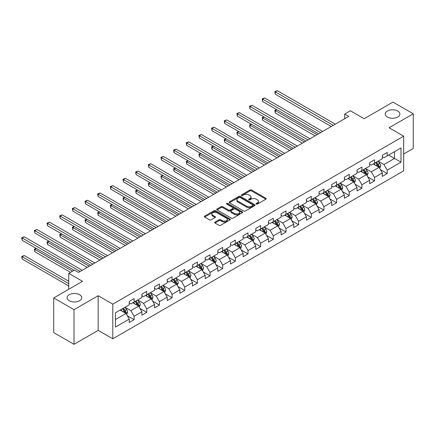 <?xml version="1.0" encoding="UTF-8"?>
<svg xmlns="http://www.w3.org/2000/svg" width="435" height="435" viewBox="0 0 435 435"><rect width="100%" height="100%" fill="white"/><g stroke="black" fill="none" stroke-linecap="round" stroke-linejoin="round"><path stroke-width="0.65" d="M256.307 204.064A0.788 0.457 0 0 0 257.422 204.064L265.883 199.181A1.126 0.652 0 0 0 266.209 198.719A1.126 0.652 0 0 0 265.883 198.262L251.55 189.986A1.126 0.652 0 0 0 249.956 189.986L241.496 194.869A0.788 0.457 0 0 0 241.267 195.19A0.788 0.457 0 0 0 241.496 195.516A0.788 0.457 0 0 0 242.61 195.516L243.703 194.88A3.605 2.083 0 0 1 248.804 194.88L249.994 195.571A3.605 2.083 0 0 1 251.049 197.044A3.605 2.083 0 0 1 249.994 198.512L248.902 199.148A0.788 0.457 0 0 0 248.668 199.469A0.788 0.457 0 0 0 248.902 199.79A0.788 0.457 0 0 0 250.016 199.79L251.109 199.159A3.605 2.083 0 0 1 256.204 199.159L257.4 199.844A3.605 2.083 0 0 1 258.455 201.318A3.605 2.083 0 0 1 257.4 202.792L256.307 203.422A0.788 0.457 0 0 0 256.074 203.743A0.788 0.457 0 0 0 256.307 204.064L256.307 203.422M79.605 294.723A7.341 4.241 0 0 0 71.601 293.804A7.341 4.241 0 0 0 67.072 297.719A7.341 4.241 0 0 0 69.219 300.715A7.341 4.241 0 0 0 77.223 301.634A7.341 4.241 0 0 0 81.753 297.719A7.341 4.241 0 0 0 79.605 294.723M397.759 111.039A7.341 4.241 0 0 0 389.755 110.12A7.341 4.241 0 0 0 385.22 114.035A7.341 4.241 0 0 0 387.373 117.031A7.341 4.241 0 0 0 395.371 117.95A7.341 4.241 0 0 0 399.906 114.035A7.341 4.241 0 0 0 397.759 111.039M214.999 222.073A1.126 0.652 0 0 0 214.672 222.535A1.126 0.652 0 0 0 214.999 222.992L219.022 225.314A1.126 0.652 0 0 0 220.616 225.314L230.012 219.892A1.126 0.652 0 0 0 230.338 219.43A1.126 0.652 0 0 0 230.012 218.974L215.678 210.698A1.126 0.652 0 0 0 214.085 210.698L204.689 216.119A1.126 0.652 0 0 0 204.358 216.581A1.126 0.652 0 0 0 204.689 217.038L209.545 219.844A1.126 0.652 0 0 0 211.138 219.844L215.162 217.522A1.126 0.652 0 0 0 215.488 217.065A1.126 0.652 0 0 0 215.162 216.603L212.753 215.211A3.012 1.74 0 0 1 211.867 213.982A3.012 1.74 0 0 1 213.726 212.378A3.012 1.74 0 0 1 217.011 212.753L226.445 218.201A3.012 1.74 0 0 1 227.331 219.43A3.012 1.74 0 0 1 225.471 221.04A3.012 1.74 0 0 1 222.187 220.659L220.616 219.751A1.126 0.652 0 0 0 219.022 219.751L214.999 222.073L214.999 222.992M403.68 153.985L413.25 148.46L413.25 113.801L392.968 102.094L364.171 118.722L350.382 110.756L344.705 114.035L348.761 116.379L78.469 272.43L74.412 270.086L68.735 273.365L68.735 289.291M74.01 309.66L74.01 344.319L98.179 330.361L98.179 295.708L74.01 309.66L53.728 297.953L82.525 281.325L68.735 273.365M98.179 295.708L112.785 304.136L403.68 136.188L403.68 170.846L112.785 338.794L112.785 304.136M413.25 113.801L389.075 127.759L403.68 136.188M243.785 211.018A1.126 0.652 0 0 0 245.378 211.018L254.774 205.592A1.126 0.652 0 0 0 255.106 205.135A1.126 0.652 0 0 0 254.774 204.673L240.441 196.397A1.126 0.652 0 0 0 238.848 196.397L229.452 201.824A1.126 0.652 0 0 0 229.125 202.286A1.126 0.652 0 0 0 229.452 202.743L243.785 211.018M227.021 204.238A0.788 0.457 0 0 1 227.82 204.347L227.82 203.411L242.393 211.823A1.126 0.652 0 0 1 242.719 212.28A1.126 0.652 0 0 1 242.393 212.742L232.997 218.169A1.126 0.652 0 0 1 231.404 218.169L217.07 209.893L217.07 208.974A1.126 0.652 0 0 0 216.739 209.431A1.126 0.652 0 0 0 217.07 209.893M217.07 208.974L221.094 206.652A1.126 0.652 0 0 1 222.687 206.652L228.495 210.007A1.126 0.652 0 0 0 230.088 210.007L232.758 208.468A1.126 0.652 0 0 0 233.089 208.006A1.126 0.652 0 0 0 232.758 207.549L226.706 204.053A0.788 0.457 0 0 1 226.477 203.732A0.788 0.457 0 0 1 226.961 203.314A0.788 0.457 0 0 1 227.82 203.411M74.01 344.319L53.728 332.612L53.728 297.953M127.346 315.772L134.116 319.687L134.116 316.267L141.902 311.77L141.902 315.19L146.769 312.379L146.769 308.959L154.561 304.462L154.561 307.882L159.427 305.071L159.427 301.656L167.214 297.159L167.214 300.574L172.081 297.768L172.081 294.348L179.867 289.851L179.867 293.272L184.734 290.46L184.734 287.04L192.526 282.543L192.526 285.964L197.392 283.152L197.392 279.738L205.179 275.241L205.179 278.661L210.045 275.85L210.045 272.43L217.832 267.933L217.832 271.353L222.698 268.542L222.698 265.122L230.485 260.625L230.485 264.045L235.357 261.234L235.357 257.819L243.143 253.322L243.143 256.742L248.01 253.931L248.01 250.511L255.796 246.014L255.796 249.434L260.663 246.623L260.663 243.203L268.449 238.706L268.449 242.126L273.316 239.315L273.316 235.9L281.108 231.404L281.108 234.824L285.974 232.013L285.974 228.592L293.761 224.096L293.761 227.516L298.627 224.705L298.627 221.284L306.414 216.793L306.414 220.208L311.281 217.402L311.281 213.982L319.072 209.485L319.072 212.905L323.939 210.094L323.939 206.674L331.726 202.177L331.726 205.597L336.592 202.786L336.592 199.366L344.379 194.875L344.379 198.289L349.245 195.484L349.245 192.063L357.032 187.567L357.032 190.987L361.904 188.176L361.904 184.755L369.69 180.259L369.69 183.679L374.557 180.868L374.557 177.447L382.343 172.956L382.343 176.371L387.21 173.565L387.21 170.145L400.999 162.184L400.999 147.943L394.512 151.69L394.512 158.438L400.999 162.184M134.116 319.687L129.249 322.493L129.249 319.078L115.46 327.038L115.46 312.798L129.249 304.837L129.249 301.417L134.116 298.611L134.116 302.026L141.902 297.535L141.902 294.114L146.769 291.303L146.769 294.723L154.561 290.227L154.561 286.806L159.427 283.995L159.427 287.415L167.214 282.919L167.214 279.498L172.081 276.693L172.081 280.107L179.867 275.616L179.867 272.196L184.734 269.385L184.734 272.805L192.526 268.308L192.526 264.888L197.392 262.077L197.392 265.497L205.179 261L205.179 257.585L210.045 254.774L210.045 258.194L217.832 253.697L217.832 250.277L222.698 247.466L222.698 250.886L230.485 246.389L230.485 242.969L235.357 240.158L235.357 243.578L243.143 239.081L243.143 235.667L248.01 232.855L248.01 236.276L255.796 231.779L255.796 228.359L260.663 225.547L260.663 228.968L268.449 224.471L268.449 221.051L273.316 218.239L273.316 221.66L281.108 217.163L281.108 213.748L285.974 210.937L285.974 214.357L293.761 209.86L293.761 206.44L298.627 203.629L298.627 207.049L306.414 202.552L306.414 199.132L311.281 196.326L311.281 199.741L319.072 195.244L319.072 191.83L323.939 189.018L323.939 192.439L331.726 187.942L331.726 184.522L336.592 181.71L336.592 185.131L344.379 180.634L344.379 177.214L349.245 174.408L349.245 177.823L357.032 173.326L357.032 169.911L361.904 167.1L361.904 170.52L369.69 166.023L369.69 162.603L374.557 159.792L374.557 163.212L382.343 158.715L382.343 155.295L387.21 152.489L387.21 155.904L400.999 147.943M132.816 302.776L138.662 306.148L130.87 310.644L125.03 307.273M129.249 302.967L130.87 303.902L134.116 302.026M130.87 310.644L134.116 316.267M138.662 306.148L141.902 311.77M145.475 295.474L151.315 298.845L143.528 303.342L137.688 299.965M141.902 295.659L143.528 296.594L146.769 294.723M143.528 303.342L146.769 308.959M151.315 298.845L154.561 304.462M158.128 288.166L163.968 291.537L156.181 296.034L150.341 292.663M154.561 288.351L156.181 289.291L159.427 287.415M156.181 296.034L159.427 301.656M163.968 291.537L167.214 297.159M170.781 280.858L176.626 284.229L168.834 288.726L162.994 285.355M167.214 281.048L168.834 281.983L172.081 280.107M168.834 288.726L172.081 294.348M176.626 284.229L179.867 289.851M183.439 273.555L189.279 276.926L181.493 281.423L175.648 278.052M179.867 273.74L181.493 274.675L184.734 272.805M181.493 281.423L184.734 287.04M189.279 276.926L192.526 282.543M196.093 266.247L201.932 269.618L194.146 274.115L188.306 270.744M192.526 266.432L194.146 267.373L197.392 265.497M194.146 274.115L197.392 279.738M201.932 269.618L205.179 275.241M208.746 258.939L214.585 262.31L206.799 266.807L200.959 263.436M205.179 259.13L206.799 260.065L210.045 258.194M206.799 266.807L210.045 272.43M214.585 262.31L217.832 267.933M221.404 251.637L227.244 255.008L219.457 259.505L213.612 256.133M217.832 251.821L219.457 252.757L222.698 250.886M219.457 259.505L222.698 265.122M227.244 255.008L230.485 260.625M234.057 244.329L239.897 247.7L232.111 252.197L226.271 248.825M230.485 244.513L232.111 245.454L235.357 243.578M232.111 252.197L235.357 257.819M239.897 247.7L243.143 253.322M246.71 237.021L252.55 240.397L244.764 244.889L238.924 241.517M243.143 237.211L244.764 238.146L248.01 236.276M244.764 244.889L248.01 250.511M252.55 240.397L255.796 246.014M259.363 229.718L265.209 233.089L257.417 237.586L251.577 234.215M255.796 229.903L257.417 230.838L260.663 228.968M257.417 237.586L260.663 243.203M265.209 233.089L268.449 238.706M272.022 222.41L277.862 225.781L270.075 230.278L264.235 226.907M268.449 222.6L270.075 223.536L273.316 221.66M270.075 230.278L273.316 235.9M277.862 225.781L281.108 231.404M284.675 215.102L290.515 218.479L282.728 222.97L276.888 219.599M281.108 215.292L282.728 216.228L285.974 214.357M282.728 222.97L285.974 228.592M290.515 218.479L293.761 224.096M297.328 207.799L303.173 211.171L295.381 215.668L289.541 212.296M293.761 207.984L295.381 208.92L298.627 207.049M295.381 215.668L298.627 221.284M303.173 211.171L306.414 216.793M309.986 200.492L315.826 203.863L308.04 208.36L302.194 204.988M306.414 200.682L308.04 201.617L311.281 199.741M308.04 208.36L311.281 213.982M315.826 203.863L319.072 209.485M322.639 193.183L328.479 196.56L320.693 201.052L314.853 197.68M319.072 193.374L320.693 194.309L323.939 192.439M320.693 201.052L323.939 206.674M328.479 196.56L331.726 202.177M335.293 185.881L341.132 189.252L333.346 193.749L327.506 190.378M331.726 186.066L333.346 187.006L336.592 185.131M333.346 193.749L336.592 199.366M341.132 189.252L344.379 194.875M347.951 178.573L353.791 181.944L346.004 186.441L340.159 183.07M344.379 178.763L346.004 179.698L349.245 177.823M346.004 186.441L349.245 192.063M353.791 181.944L357.032 187.567M360.604 171.27L366.444 174.642L358.657 179.138L352.818 175.762M357.032 171.455L358.657 172.391L361.904 170.52M358.657 179.138L361.904 184.755M366.444 174.642L369.69 180.259M373.257 163.962L379.097 167.334L371.311 171.83L365.471 168.459M369.69 164.147L371.311 165.088L374.557 163.212M371.311 171.83L374.557 177.447M379.097 167.334L382.343 172.956M388.672 155.061L394.512 158.438L383.964 164.522L378.124 161.151M382.343 156.845L383.964 157.78L387.21 155.904M383.964 164.522L387.21 170.145M98.179 330.361L112.785 338.794M344.705 114.035L344.705 118.722M115.46 319.546L126.003 313.456L120.163 310.084M126.003 313.456L129.249 319.078M380.435 169.65L387.21 173.565M367.782 176.958L374.557 180.868M355.129 184.266L361.904 188.176M342.476 191.569L349.245 195.484M329.817 198.877L336.592 202.786M317.164 206.185L323.939 210.094M304.511 213.487L311.281 217.402M291.852 220.795L298.627 224.705M279.199 228.103L285.974 232.013M266.546 235.406L273.316 239.315M253.888 242.714L260.663 246.623M241.235 250.022L248.01 253.931M228.582 257.324L235.357 261.234M215.929 264.632L222.698 268.542M203.27 271.94L210.045 275.85M190.617 279.243L197.392 283.152M177.964 286.551L184.734 290.46M165.305 293.853L172.081 297.768M152.652 301.161L159.427 305.071M139.999 308.469L146.769 312.379M256.623 204.178L257.4 203.727A3.605 2.083 0 0 0 258.455 202.253L258.455 201.318M251.049 197.044L251.049 197.979A3.605 2.083 0 0 1 249.994 199.453L249.217 199.899M265.867 199.186L251.55 190.921A1.126 0.652 0 0 0 249.956 190.921L241.811 195.625M254.758 205.603L240.441 197.338A1.126 0.652 0 0 0 238.848 197.338L229.468 202.753M252.784 205.456A0.788 0.457 0 0 0 253.012 205.135A0.788 0.457 0 0 0 252.784 204.814L240.202 197.55A0.788 0.457 0 0 0 239.087 197.55L237.934 198.213A3.605 2.083 0 0 0 236.879 199.687A3.605 2.083 0 0 0 237.934 201.155L246.531 206.125A3.605 2.083 0 0 0 251.626 206.125L252.784 205.456L252.784 206.391A0.788 0.457 0 0 0 253.012 206.07L253.012 205.135M236.879 199.687L236.879 200.622A3.605 2.083 0 0 0 237.934 202.096L237.934 201.155M252.784 206.391L251.626 207.06A3.605 2.083 0 0 1 246.531 207.06L237.934 202.096M217.087 209.898L221.094 207.587L221.094 206.652M233.089 208.006L233.089 208.941A1.126 0.652 0 0 1 232.758 209.404L230.088 210.942A1.126 0.652 0 0 1 228.495 210.942L222.687 207.587A1.126 0.652 0 0 0 221.094 207.587M227.82 204.347L242.377 212.753M234.53 213.487A3.012 1.74 0 0 0 237.809 213.868A3.012 1.74 0 0 0 239.669 212.258A3.012 1.74 0 0 0 238.788 211.029L235.465 209.11A1.126 0.652 0 0 0 233.872 209.11L231.202 210.649A1.126 0.652 0 0 0 230.876 211.111A1.126 0.652 0 0 0 231.202 211.568L234.53 213.487L234.53 214.428A3.012 1.74 0 0 0 237.809 214.803A3.012 1.74 0 0 0 239.669 213.193L239.669 212.258M230.876 211.111L230.876 212.046A1.126 0.652 0 0 0 231.202 212.508L231.202 211.568M234.53 214.428L231.202 212.508M227.331 219.43L227.331 220.366A3.012 1.74 0 0 1 225.471 221.975A3.012 1.74 0 0 1 222.187 221.594L220.616 220.692A1.126 0.652 0 0 0 219.022 220.692L215.015 223.003M211.867 213.982L211.867 214.917A3.012 1.74 0 0 0 212.753 216.151L212.753 215.211M215.146 217.533L212.753 216.151M230.012 218.974L230.012 219.892L215.678 211.633A1.126 0.652 0 0 0 214.085 211.633L204.706 217.049L204.689 216.119M379.739 168.443L380.707 166.012A3.04 1.756 -120 0 0 379.733 163.424L378.058 161.189M375.144 165.05L374.002 163.533M276.829 109.696L275.29 110.582L275.29 112.926L315.016 135.861M378.629 167.062L379.064 166.143A3.04 1.756 -120 0 0 378.194 164.316L376.52 162.081M375.758 162.516L377.613 164.995A1.55 0.892 60 0 1 377.895 165.469L379.064 166.143M375.546 162.641L377.221 164.876A3.04 1.756 60 0 1 378.091 166.703M275.29 112.926L274.844 110.327L317.044 134.692M274.844 110.327L276.655 109.593M333.264 125.323L275.29 91.85L277.318 90.681L335.293 124.154M331.236 126.493L275.29 94.194L275.29 91.85L274.844 91.595L277.318 90.681M275.29 94.194L274.844 91.595M367.086 175.751L368.048 173.32A3.04 1.756 -120 0 0 367.08 170.732L365.405 168.497M362.485 172.352L361.349 170.835M264.175 116.999L262.637 117.89L262.637 120.234L302.358 143.169M365.971 174.37L366.406 173.451A3.04 1.756 -120 0 0 365.536 171.618L363.867 169.384M363.1 169.824L364.96 172.303A1.55 0.892 60 0 1 365.242 172.777L366.406 173.451M362.893 169.949L364.563 172.184A3.04 1.756 60 0 1 365.433 174.011M262.637 120.234L262.191 117.635L304.386 141.995M262.191 117.635L263.996 116.901M354.433 183.053L355.395 180.623A3.04 1.756 -120 0 0 354.427 178.035L352.752 175.8M349.832 179.66L348.696 178.143M251.522 124.307L249.978 125.198L249.978 127.537L289.705 150.472M353.318 181.672L353.753 180.753A3.04 1.756 -120 0 0 352.883 178.926L351.208 176.692M350.447 177.132L352.306 179.611A1.55 0.892 60 0 1 352.589 180.079L353.753 180.753M350.235 177.252L351.91 179.486A3.04 1.756 60 0 1 352.78 181.319M249.978 127.537L249.532 124.937L291.733 149.303M249.532 124.937L251.343 124.203M320.611 132.631L262.637 99.158L264.665 97.984L322.639 131.457M318.583 133.801L262.637 101.496L262.637 99.158L262.191 98.897L264.665 97.984M262.637 101.496L262.191 98.897M307.958 139.934L249.978 106.461L252.006 105.292L309.986 138.765M305.93 141.109L249.978 108.804L249.978 106.461L249.532 106.205L252.006 105.292M249.978 108.804L249.532 106.205M341.774 190.361L342.742 187.931A3.04 1.756 -120 0 0 341.769 185.343L340.094 183.108M337.179 186.968L336.037 185.451M238.869 131.615L237.325 132.501L237.325 134.845L277.051 157.78M340.665 188.98L341.1 188.061A3.04 1.756 -120 0 0 340.23 186.234L338.555 184M337.794 184.435L339.648 186.914A1.55 0.892 60 0 1 339.931 187.387L341.1 188.061M337.582 184.56L339.256 186.794A3.04 1.756 60 0 1 340.126 188.621M237.325 134.845L236.879 132.245L279.08 156.611M236.879 132.245L238.69 131.511M329.121 197.669L330.083 195.239A3.04 1.756 -120 0 0 329.116 192.651L327.441 190.416M324.521 194.271L323.384 192.754M226.211 138.917L224.672 139.809L224.672 142.153L264.393 165.088M328.012 196.288L328.447 195.369A3.04 1.756 -120 0 0 327.577 193.537L325.902 191.302M325.141 191.743L326.995 194.222A1.55 0.892 60 0 1 327.278 194.695L328.447 195.369M324.929 191.868L326.603 194.102A3.04 1.756 60 0 1 327.473 195.929M224.672 142.153L224.226 139.553L266.421 163.913M224.226 139.553L226.031 138.814M316.468 204.972L317.43 202.541A3.04 1.756 -120 0 0 316.462 199.953L314.788 197.718M311.868 201.579L310.731 200.062M213.558 146.225L212.019 147.117L212.019 149.455L251.74 172.391M315.353 203.591L315.788 202.672A3.04 1.756 -120 0 0 314.918 200.845L313.243 198.61M312.482 199.051L314.342 201.53A1.55 0.892 60 0 1 314.625 201.998L315.788 202.672M312.27 199.17L313.945 201.405A3.04 1.756 60 0 1 314.815 203.237M212.019 149.455L211.568 146.856L253.768 171.221M211.568 146.856L213.378 146.122M295.3 147.242L237.325 113.769L239.353 112.6L297.328 146.073M293.272 148.411L237.325 116.112L237.325 113.769L236.879 113.513L239.353 112.6M237.325 116.112L236.879 113.513M282.647 154.55L224.672 121.077L226.7 119.902L284.675 153.376M280.618 155.719L224.672 123.415L224.672 121.077L224.226 120.816L226.7 119.902M224.672 123.415L224.226 120.816M269.994 161.853L212.019 128.379L214.042 127.21L272.022 160.684M267.965 163.027L212.019 130.723L212.019 128.379L211.568 128.124L214.042 127.21M212.019 130.723L211.568 128.124M257.335 169.161L199.36 135.687L201.389 134.518L259.363 167.992M255.312 170.33L199.36 138.031L199.36 135.687L198.915 135.432L201.389 134.518M199.36 138.031L198.915 135.432M244.682 176.469L186.707 142.995L188.736 141.821L246.71 175.294M242.654 177.638L186.707 145.333L186.707 142.995L186.262 142.734L188.736 141.821M186.707 145.333L186.262 142.734M232.029 183.771L174.054 150.298L176.083 149.129L234.057 182.602M230.001 184.946L174.054 152.642L174.054 150.298L173.608 150.042L176.083 149.129M174.054 152.642L173.608 150.042M219.376 191.079L161.396 157.606L163.424 156.437L221.404 189.91M217.348 192.248L161.396 159.95L161.396 157.606L160.95 157.35L163.424 156.437M161.396 159.95L160.95 157.35M206.717 198.382L148.743 164.914L150.771 163.739L208.746 197.213M204.689 199.556L148.743 167.252L148.743 164.914L148.297 164.653L150.771 163.739M148.743 167.252L148.297 164.653M194.064 205.69L136.09 172.216L138.118 171.047L196.093 204.521M192.036 206.859L136.09 174.56L136.09 172.216L135.644 171.961L138.118 171.047M136.09 174.56L135.644 171.961M181.411 212.998L123.431 179.524L125.459 178.355L183.439 211.823M179.383 214.167L123.431 181.868L123.431 179.524L122.985 179.269L125.459 178.355M123.431 181.868L122.985 179.269M168.753 220.3L110.778 186.833L112.806 185.658L170.781 219.131M166.725 221.475L110.778 189.171L110.778 186.833L110.332 186.571L112.806 185.658M110.778 189.171L110.332 186.571M156.1 227.608L98.125 194.135L100.153 192.966L158.128 226.439M154.072 228.777L98.125 196.479L98.125 194.135L97.679 193.879L100.153 192.966M98.125 196.479L97.679 193.879M143.447 234.916L85.472 201.443L87.5 200.274L145.475 233.742M141.418 236.085L85.472 203.787L85.472 201.443L85.021 201.187L87.5 200.274M85.472 203.787L85.021 201.187M130.794 242.219L72.814 208.751L74.842 207.577L132.816 241.05M128.765 243.393L72.814 211.089L72.814 208.751L72.368 208.49L74.842 207.577M72.814 211.089L72.368 208.49M118.135 249.527L60.16 216.054L62.189 214.885L120.163 248.358M116.107 250.696L60.16 218.397L60.16 216.054L59.715 215.798L62.189 214.885M60.16 218.397L59.715 215.798M105.482 256.835L47.507 223.362L49.536 222.193L107.51 255.66M103.454 258.004L47.507 225.705L47.507 223.362L47.062 223.106L49.536 222.193M47.507 225.705L47.062 223.106M92.829 264.137L34.849 230.67L36.877 229.495L94.857 262.968M90.801 265.312L34.849 233.008L34.849 230.67L34.403 230.409L36.877 229.495M34.849 233.008L34.403 230.409M80.17 271.445L22.196 237.972L24.224 236.803L82.199 270.276M74.086 270.276L22.196 240.316L22.196 237.972L21.75 237.717L24.224 236.803M22.196 240.316L21.75 237.717M303.809 212.28L304.777 209.849A3.04 1.756 -120 0 0 303.804 207.261L302.129 205.026M299.215 208.887L298.078 207.37M200.905 153.533L199.36 154.42L199.36 156.763L239.087 179.698M302.7 210.899L303.135 209.98A3.04 1.756 -120 0 0 302.265 208.153L300.59 205.918M299.829 206.353L301.689 208.833A1.55 0.892 60 0 1 301.966 209.306L303.135 209.98M299.617 206.478L301.292 208.713A3.04 1.756 60 0 1 302.162 210.54M199.36 156.763L198.915 154.164L241.115 178.529M198.915 154.164L200.725 153.43M291.156 219.588L292.124 217.157A3.04 1.756 -120 0 0 291.151 214.569L289.476 212.334M286.556 216.19L285.42 214.672M188.246 160.836L186.707 161.728L186.707 164.071L226.428 187.006M290.047 218.207L290.482 217.288A3.04 1.756 -120 0 0 289.612 215.456L287.937 213.221M287.176 213.661L289.03 216.141A1.55 0.892 60 0 1 289.313 216.614L290.482 217.288M286.964 213.786L288.639 216.021A3.04 1.756 60 0 1 289.509 217.848M186.707 164.071L186.262 161.472L228.457 185.832M186.262 161.472L188.072 160.732M278.503 226.891L279.466 224.46A3.04 1.756 -120 0 0 278.498 221.872L276.823 219.637M273.903 223.498L272.767 221.98M175.593 168.144L174.054 169.036L174.054 171.374L213.775 194.309M277.389 225.509L277.824 224.59A3.04 1.756 -120 0 0 276.954 222.763L275.279 220.529M274.518 220.969L276.377 223.449A1.55 0.892 60 0 1 276.66 223.916L277.824 224.59M274.306 221.089L275.98 223.324A3.04 1.756 60 0 1 276.85 225.156M174.054 171.374L173.608 168.775L215.803 193.14M173.608 168.775L175.414 168.041M265.845 234.199L266.813 231.768A3.04 1.756 -120 0 0 265.845 229.18L264.17 226.945M261.25 230.806L260.114 229.288M162.94 175.452L161.396 176.338L161.396 178.682L201.122 201.617M264.736 232.817L265.171 231.898A3.04 1.756 -120 0 0 264.301 230.071L262.626 227.831M261.865 228.272L263.724 230.751A1.55 0.892 60 0 1 264.001 231.224L265.171 231.898M261.652 228.397L263.327 230.632A3.04 1.756 60 0 1 264.197 232.459M161.396 178.682L160.95 176.083L203.15 200.443M160.95 176.083L162.761 175.349M253.192 241.507L254.16 239.076A3.04 1.756 -120 0 0 253.186 236.488L251.512 234.247M248.597 238.108L247.455 236.591M150.287 182.754L148.743 183.646L148.743 185.99L188.469 208.92M252.082 240.125L252.517 239.201A3.04 1.756 -120 0 0 251.647 237.374L249.973 235.139M249.211 235.58L251.066 238.059A1.55 0.892 60 0 1 251.348 238.532L252.517 239.201M248.999 235.705L250.674 237.94A3.04 1.756 60 0 1 251.544 239.767M148.743 185.99L148.297 183.391L190.497 207.751M148.297 183.391L150.108 182.651M240.539 248.809L241.501 246.379A3.04 1.756 -120 0 0 240.533 243.79L238.858 241.555M235.939 245.416L234.802 243.899M137.629 190.062L136.09 190.954L136.09 193.292L175.811 216.228M239.424 247.428L239.864 246.509A3.04 1.756 -120 0 0 238.989 244.682L237.32 242.447M236.553 242.888L238.413 245.367A1.55 0.892 60 0 1 238.695 245.835L239.864 246.509M236.346 243.007L238.016 245.242A3.04 1.756 60 0 1 238.886 247.069M136.09 193.292L135.644 190.693L177.839 215.059M135.644 190.693L137.449 189.959M227.886 256.117L228.848 253.687A3.04 1.756 -120 0 0 227.88 251.098L226.205 248.863M223.285 252.724L222.149 251.202M124.975 197.37L123.431 198.257L123.431 200.6L163.158 223.536M226.771 254.736L227.206 253.817A3.04 1.756 -120 0 0 226.336 251.985L224.661 249.75M223.9 250.19L225.76 252.67A1.55 0.892 60 0 1 226.042 253.143L227.206 253.817M223.688 250.315L225.363 252.55A3.04 1.756 60 0 1 226.233 254.377M123.431 200.6L122.985 198.001L165.186 222.361M122.985 198.001L124.796 197.267M215.227 263.425L216.195 260.995A3.04 1.756 -120 0 0 215.222 258.401L213.547 256.166M210.632 260.027L209.491 258.51M112.322 204.673L110.778 205.565L110.778 207.908L150.505 230.838M214.118 262.044L214.553 261.12A3.04 1.756 -120 0 0 213.683 259.293L212.008 257.058M211.247 257.498L213.101 259.978A1.55 0.892 60 0 1 213.384 260.445L214.553 261.12M211.035 257.618L212.71 259.853A3.04 1.756 60 0 1 213.58 261.685M110.778 207.908L110.332 205.309L152.533 229.669M110.332 205.309L112.143 204.57M202.574 270.728L203.536 268.297A3.04 1.756 -120 0 0 202.569 265.709L200.894 263.474M197.974 267.335L196.837 265.818M99.664 211.981L98.125 212.873L98.125 215.211L137.846 238.146M201.465 269.347L201.9 268.428A3.04 1.756 -120 0 0 201.03 266.601L199.355 264.366M198.594 264.806L200.448 267.286A1.55 0.892 60 0 1 200.731 267.753L201.9 268.428M198.382 264.926L200.056 267.161A3.04 1.756 60 0 1 200.926 268.988M98.125 215.211L97.679 212.612L139.874 236.977M97.679 212.612L99.49 211.878M189.921 278.036L190.883 275.605A3.04 1.756 -120 0 0 189.916 273.017L188.241 270.782M185.321 274.643L184.184 273.12M87.011 219.289L85.472 220.175L85.472 222.519L125.193 245.454M188.806 276.655L189.241 275.736A3.04 1.756 -120 0 0 188.371 273.903L186.697 271.668M185.935 272.109L187.795 274.588A1.55 0.892 60 0 1 188.078 275.061L189.241 275.736M185.723 272.234L187.398 274.469A3.04 1.756 60 0 1 188.268 276.296M85.472 222.519L85.021 219.92L127.221 244.28M85.021 219.92L86.831 219.186M177.262 285.344L178.23 282.913A3.04 1.756 -120 0 0 177.257 280.319L175.588 278.085M172.668 281.945L171.531 280.428M74.358 226.591L72.814 227.483L72.814 229.827L112.54 252.757M176.153 283.957L176.588 283.038A3.04 1.756 -120 0 0 175.718 281.211L174.043 278.976M173.282 279.417L175.142 281.896A1.55 0.892 60 0 1 175.419 282.364L176.588 283.038M173.07 279.536L174.745 281.771A3.04 1.756 60 0 1 175.615 283.604M72.814 229.827L72.368 227.228L114.568 251.588M72.368 227.228L74.178 226.488M164.609 292.646L165.577 290.216A3.04 1.756 -120 0 0 164.604 287.627L162.929 285.393M160.009 289.253L158.873 287.736M61.699 233.899L60.16 234.791L60.16 237.129L99.887 260.065M163.5 291.265L163.935 290.346A3.04 1.756 -120 0 0 163.065 288.519L161.39 286.284M160.629 286.725L162.483 289.204A1.55 0.892 60 0 1 162.766 289.672L163.935 290.346M160.417 286.844L162.092 289.079A3.04 1.756 60 0 1 162.962 290.906M60.16 237.129L59.715 234.53L101.91 258.896M59.715 234.53L61.525 233.796M151.956 299.954L152.919 297.524A3.04 1.756 -120 0 0 151.951 294.935L150.276 292.701M147.356 296.561L146.22 295.039M49.046 241.207L47.507 242.094L47.507 244.437L87.228 267.373M150.842 298.573L151.277 297.654A3.04 1.756 -120 0 0 150.407 295.822L148.732 293.587M147.971 294.027L149.83 296.507A1.55 0.892 60 0 1 150.113 296.98L151.277 297.654M147.759 294.152L149.433 296.387A3.04 1.756 60 0 1 150.303 298.214M47.507 244.437L47.062 241.838L89.257 266.198M47.062 241.838L48.867 241.104M139.303 307.262L140.266 304.826A3.04 1.756 -120 0 0 139.298 302.238L137.623 300.003M134.703 303.864L133.567 302.347M36.393 248.51L34.849 249.402L34.849 251.745L70.519 272.337M138.189 305.876L138.624 304.957A3.04 1.756 -120 0 0 137.754 303.13L136.079 300.895M135.318 301.335L137.177 303.815A1.55 0.892 60 0 1 137.455 304.282L138.624 304.957M135.106 301.455L136.78 303.69A3.04 1.756 60 0 1 137.65 305.522M34.849 251.745L34.403 249.141L72.547 271.163M34.403 249.141L36.214 248.407M126.645 314.565L127.613 312.134A3.04 1.756 -120 0 0 126.639 309.546L124.965 307.311M122.05 311.172L120.908 309.655M68.735 281.233L24.224 255.535L22.196 256.71L22.196 259.048L68.735 285.92M125.536 313.184L125.971 312.265A3.04 1.756 -120 0 0 125.101 310.438L123.426 308.203M122.665 308.643L124.519 311.123A1.55 0.892 60 0 1 124.801 311.59L125.971 312.265M122.452 308.763L124.127 310.998A3.04 1.756 60 0 1 124.997 312.825M22.196 259.048L21.75 256.449L68.735 283.576M21.75 256.449L24.224 255.535M257.4 203.727L257.4 202.792M248.902 199.79L248.902 199.148M249.994 199.453L249.994 198.512M241.496 195.516L241.496 194.869M249.956 190.921L249.956 189.986M251.55 190.921L251.55 189.986M265.883 199.181L265.883 198.262M229.452 202.743L229.452 201.824M238.848 197.338L238.848 196.397M240.441 197.338L240.441 196.397M254.774 205.592L254.774 204.673M246.531 207.06L246.531 206.125M251.626 207.06L251.626 206.125M222.687 207.587L222.687 206.652M228.495 210.942L228.495 210.007M230.088 210.942L230.088 210.007M232.758 209.404L232.758 208.468M242.393 212.742L242.393 211.823M219.022 220.692L219.022 219.751M220.616 220.692L220.616 219.751M222.187 221.594L222.187 220.659M215.162 217.522L215.162 216.603M214.085 211.633L214.085 210.698M215.678 211.633L215.678 210.698M378.798 167.16L380.685 166.072M378.194 164.316L379.733 163.424M376.03 165.561L377.221 164.876M366.145 174.468L368.032 173.38M365.536 171.618L367.08 170.732M363.377 172.869L364.563 172.184M353.486 181.77L355.373 180.683M352.883 178.926L354.427 178.035M350.719 180.177L351.91 179.486M340.833 189.078L342.72 187.991M340.23 186.234L341.769 185.343M338.066 187.48L339.256 186.794M328.18 196.386L330.067 195.299M327.577 193.537L329.116 192.651M325.413 194.788L326.603 194.102M315.527 203.689L317.409 202.601M314.918 200.845L316.462 199.953M312.76 202.096L313.945 201.405M302.869 210.997L304.756 209.909M302.265 208.153L303.804 207.261M300.101 209.398L301.292 208.713M290.216 218.305L292.103 217.212M289.612 215.456L291.151 214.569M287.448 216.706L288.639 216.021M277.563 225.607L279.449 224.52M276.954 222.763L278.498 221.872M274.795 224.009L275.98 223.324M264.904 232.915L266.791 231.828M264.301 230.071L265.845 229.18M262.136 231.317L263.327 230.632M252.251 240.223L254.138 239.13M251.647 237.374L253.186 236.488M249.483 238.625L250.674 237.94M239.598 247.526L241.485 246.438M238.989 244.682L240.533 243.79M236.83 245.927L238.016 245.242M226.945 254.834L228.826 253.746M226.336 251.985L227.88 251.098M224.172 253.235L225.363 252.55M214.286 262.142L216.173 261.049M213.683 259.293L215.222 258.401M211.519 260.543L212.71 259.853M201.633 269.444L203.52 268.357M201.03 266.601L202.569 265.709M198.866 267.846L200.056 267.161M188.98 276.752L190.862 275.665M188.371 273.903L189.916 273.017M186.213 275.154L187.398 274.469M176.322 284.06L178.209 282.967M175.718 281.211L177.257 280.319M173.554 282.462L174.745 281.771M163.669 291.363L165.556 290.275M163.065 288.519L164.604 287.627M160.901 289.764L162.092 289.079M151.016 298.671L152.902 297.583M150.407 295.822L151.951 294.935M148.248 297.072L149.433 296.387M138.357 305.979L140.244 304.886M137.754 303.13L139.298 302.238M135.589 304.38L136.78 303.69M125.704 313.282L127.591 312.194M125.101 310.438L126.639 309.546M122.936 311.683L124.127 310.998"/></g></svg>
